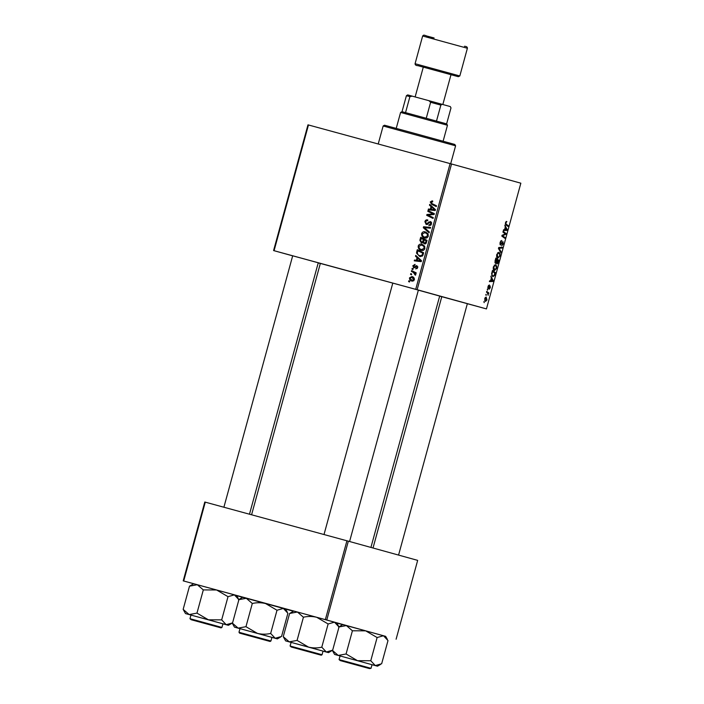 <?xml version="1.0" encoding="UTF-8"?>
<svg xmlns="http://www.w3.org/2000/svg" width="704" height="704" viewBox="0 0 704 704"><rect width="100%" height="100%" fill="white"/><g stroke="black" fill="none" stroke-linecap="round" stroke-linejoin="round"><path stroke-width="1.06" d="M251.583 514.782L320.346 263.419L402.468 285.736L419.426 290.4L418.361 290.11L349.58 541.517M441.778 296.692L468.415 303.97L467.35 303.688L398.57 555.086M223.898 507.232L292.688 255.798L291.614 255.517L302.359 258.43L319.317 263.094L318.252 262.812L249.48 514.21M418.352 290.154L439.683 296.067L370.92 547.43M411.972 269.157L412.192 268.382L413.098 268.805L412.887 269.597L411.972 269.157L412.931 269.421M410.546 274.384L410.758 273.61L411.673 274.032L411.453 274.824L410.546 274.384L411.497 274.648M418.211 246.022C418.959 244.385 420.165 243.795 421.81 244.253L424.494 246.083L424.899 248.574C424.125 250.263 422.893 250.853 421.212 250.334C419.082 249.77 418.079 248.327 418.211 246.022L418.994 246.242M415.51 256.238L415.738 255.394L421.494 260.691L421.23 261.633L414.251 260.832L414.471 260.049L416.363 260.295L417.085 257.646L415.51 256.238L417.146 256.687M419.874 240.275L420.693 237.283L427.046 240.372L426.131 243.285L424.336 243.901L422.981 242.431L421.37 242.986L419.874 240.275L420.675 240.495M423.306 227.726L423.579 226.741L430.593 227.427L430.373 228.21L424.371 227.621L429.343 231.977L429.114 232.813L423.306 227.726L425.093 228.228M432.15 200.86L432.749 201.089L432.617 201.898L431.033 202.242L432.01 203.606L436.506 205.797L436.295 206.58L431.64 204.318L430.258 201.978L432.15 200.86M427.794 211.332L428.006 210.549L434.359 213.655L434.139 214.474L427.865 215.054L433.268 217.642L433.048 218.434L426.694 215.345L426.923 214.526L433.189 213.919L427.794 211.332L429.783 211.42M292.67 255.851L273.583 250.562L307.974 124.837L308.466 124.969L274.067 250.694L415.712 289.326L450.111 163.601L451.537 163.988L417.138 289.714L415.712 289.326M308.466 124.969L450.111 163.601M429.475 205.19L429.704 204.345L435.459 209.642L435.195 210.584L428.217 209.783L428.428 209L430.329 209.255L431.05 206.606L429.475 205.19L431.112 205.638M424.882 221.654C425.383 220.106 426.351 219.542 427.777 219.965L427.645 220.757L426.606 220.686L425.647 221.918L426.351 223.74L430.39 221.505L431.596 224.083L428.921 225.685L429.062 224.893L430.822 223.837L430.223 222.297L426.202 224.532L424.882 221.654L425.665 221.866M421.599 233.622C422.356 231.986 423.553 231.396 425.198 231.854L427.882 233.684L428.287 236.174C427.513 237.864 426.29 238.454 424.6 237.934C422.47 237.371 421.467 235.937 421.599 233.622L422.382 233.842M414.973 264.352L414.938 265.17L413.415 265.954L413.882 267.177L416.794 265.575L417.736 267.582L415.774 268.946L417.138 267.379L416.689 266.385L413.723 267.969L412.817 265.751L415.061 264.378M416.698 251.891L417.305 249.682L423.658 252.771L422.805 255.561L419.698 256.476L416.53 253.132L416.698 251.891L417.49 252.111M409.499 277.851L411.946 276.54C413.67 276.927 414.48 278.027 414.383 279.84L411.849 281.09C410.203 280.694 409.42 279.611 409.499 277.851L412.069 280.315L413.785 279.638L411.814 277.332L410.106 278.027M411.365 271.401L411.576 270.609L416.196 272.853L415.985 273.645L415.034 273.17L415.457 275.202L413.204 272.325L411.365 271.401L413.239 271.92L413.354 271.48M408.584 281.556L408.795 280.782L409.71 281.204L409.49 281.996L408.584 281.556L409.543 281.82M494.41 270.591C493.363 270.31 493.029 269.051 493.398 266.807L495.51 264.642L496.681 266.068L496.575 268.418L494.41 270.591M491.295 278.168L490.882 276.17L493.214 280.544L492.95 281.486L489.394 281.6L489.606 280.826L490.565 280.817L491.295 278.168M505.446 222.763L506.862 221.593L505.815 222.922L506.15 224.11L508.226 225.65L508.015 226.433L505.859 224.849L505.446 222.763M500.386 245.045L500.06 242.44L501.802 240.434L500.43 242.598L500.562 244.262L502.973 241.595L503.272 243.918L501.653 245.81L502.894 243.786L502.779 242.378L500.386 245.045M500.834 252.666L498.45 248.503L498.722 247.509L502.313 247.28L502.093 248.063L499.022 248.266L501.063 251.83L500.834 252.666M497.798 258.192C496.751 257.91 496.417 256.652 496.786 254.408L498.907 252.243L500.078 253.669L499.963 256.018L497.798 258.192M484.141 302.641L483.938 301.55L484.141 302.641M467.342 303.706L486.455 308.915L520.846 183.19L451.537 163.988M486.455 308.915L417.138 289.714M495.449 263.472L495.018 261.052L495.836 258.06L498.766 260.225L497.904 263.155L496.883 263.982L496.364 262.733L495.449 263.472M505.261 227.128L504.847 225.122L507.17 229.495L506.915 230.446L503.36 230.551L503.571 229.777L504.53 229.777L505.261 227.128M504.715 233.464L502.929 232.109L503.149 231.326L506.079 233.508L505.85 234.326L502.489 235.69L504.988 237.494L504.768 238.286L501.838 236.113L502.058 235.294L505.428 233.922L504.715 233.464M487.995 286.537L489.359 284.918L488.286 286.66L488.374 287.778L490.107 285.859L490.345 287.672L489.139 289.238L489.949 286.651L488.189 288.561L487.995 286.537M491.586 273.882L492.439 270.459L495.378 272.624L494.56 275.422L492.818 276.707L491.586 273.882M485.496 301.462L484.686 298.637L486.138 297.053L486.992 299.93L485.496 301.462M486.103 295.469L485.892 294.386L486.103 295.469M487.344 292.829L486.499 292.169L486.719 291.386L488.849 292.961L488.638 293.744L488.198 293.418L488.154 295.319L487.344 292.829M487.538 290.242L487.326 289.15L487.538 290.242M439.657 296.155L441.769 296.736M320.32 263.507L318.217 262.926M193.662 583.739L189.499 586.168L197.314 584.725L183.216 580.87L204.794 502.022L205.278 502.154L183.709 581.002L325.354 619.634L346.922 540.786L348.348 541.174L326.779 620.022L325.354 619.634M205.278 502.154L346.922 540.786M385.669 636.381L326.779 620.022M396.097 639.223L417.666 560.375L348.348 541.174M285.56 609.083L293.445 611.23M336.82 623.058L342.69 624.659M242.634 597.326L236.667 595.672M183.709 581.002L183.216 580.87M274.067 250.694L273.583 250.562M483.894 301.717L484.361 301.84M496.742 259.679L498.766 260.225M497.464 263.032L497.904 263.155M498.212 260.762L497.297 260.084L497.086 263.199L498.212 260.762M496.364 263.006L497.086 263.199M496.118 262.478L496.742 262.645M496.954 259.829L495.959 259.098L495.669 262.706L496.954 259.829M494.877 262.486L495.669 262.706M499.347 253.466L500.078 253.669M496.778 257.074L498.045 257.426L499.963 256.018M499.585 255.886L499.655 254.206L498.678 253.009L497.156 254.575L498.045 257.426M497.64 252.727L498.678 253.009M499.822 247.438L502.093 248.063M498.546 248.134L499.022 248.266M500.227 251.601L501.063 251.83M500.676 240.953L501.53 241.19M500.562 241.138L501.09 241.287M499.858 244.068L500.562 244.262M502.075 242.185L502.779 242.378M501.908 242.449L502.41 242.581M506.299 221.434L506.862 221.593M505.71 222.033L506.431 222.235M506.202 225.095L508.226 225.65M506.396 229.284L507.17 229.495M504.469 229.777L506.915 230.446M506.211 228.958L505.525 227.656L504.944 229.768L506.713 229.759L506.211 228.958M504.046 232.954L506.079 233.508M504.909 234.071L505.85 234.326M501.987 235.55L502.489 235.69M501.917 235.84L503.272 236.21M502.964 236.949L504.988 237.494M488.409 285.498L489.183 285.71M487.819 287.628L488.374 287.778M489.333 286.484L489.949 286.651M489.298 286.554L489.738 286.669M487.846 288.05L488.726 288.288M492.43 280.333L493.214 280.544M490.503 280.817L492.95 281.486M492.254 280.007L491.559 278.705L490.978 280.817L492.747 280.808L492.254 280.007M493.354 272.078L495.378 272.624M494.815 273.161L492.571 271.498L492.298 272.492C491.823 274.569 492.07 275.722 493.046 275.942L494.19 275.246L494.815 273.161M491.762 275.59L493.046 275.942M495.95 265.866L496.681 266.068M496.267 266.605L495.282 265.408L493.759 266.974L494.657 269.826L496.197 268.286L496.267 266.605M494.252 265.126L495.282 265.408M493.39 269.474L494.657 269.826M486.702 299.816L485.962 297.845L484.986 298.725L485.707 300.687L486.702 299.816M485.126 297.616L485.962 297.845M484.616 300.388L485.707 300.687M485.848 294.545L486.323 294.677M486.798 292.406L488.849 292.961M487.282 289.318L487.749 289.441M433.145 218.082L426.694 215.345M428.569 215.864L428.692 215.415M428.789 215.037L426.923 214.526M428.815 215.037L433.074 214.544L431.2 214.025M433.074 214.544L434.139 214.465M434.21 214.21L433.189 213.919M434.236 214.104L429.669 211.851M430.17 210.003L430.302 209.519L428.428 209M430.302 209.519L432.203 209.766L430.329 209.255M432.634 207.038L431.05 206.606M435.354 210.012L431.719 207.24L431.138 209.352L435.318 210.135M433.338 207.689L431.719 207.24M431.138 209.352L434.623 209.81M432.634 201.819L432.054 201.661M436.392 206.237L431.64 204.318M433.506 204.838L432.203 203.694M431.042 202.198L430.258 201.978M427.918 224.171L426.351 223.74M428.094 224.004L426.994 223.696M429.783 222.288L428.692 221.989M430.663 222.42L431.288 222.05M430.813 225.377L429.211 224.937M431.605 224.057L430.822 223.837M431.631 222.684L430.223 222.297M427.222 224.558L426.782 223.854M425.322 227.753L425.454 227.26L423.579 226.741M425.454 227.26L430.505 227.753M424.714 232.566L426.237 232.241M425.533 238.093L424.054 236.861M428.252 234.441L424.952 232.619L422.374 233.895C422.365 235.673 423.21 236.773 424.89 237.178L427.055 237.767M427.75 233.482L424.952 232.619M428.296 236.148L427.513 235.937L427.205 234.15M424.89 237.178L427.513 235.937M422.312 238.735L422.47 238.154M425.313 243.918L424.917 243.223M423.826 242.66L422.981 242.431M422.321 242.959L421.846 242.282M425.198 240.143L421.221 238.436L420.649 240.662L421.608 242.22L422.919 241.12L423.368 239.474L421.221 238.436M426.932 240.812L424.107 239.835L423.694 242.431L424.521 243.118L425.726 242.123L426.087 240.794L424.107 239.835M426.87 241.014L426.087 240.794M426.51 242.343L425.726 242.123M425.955 243.514L424.521 243.118M425.242 239.994L423.368 239.474M423.702 241.34L422.919 241.12M422.866 242.572L421.608 242.22M415.078 267.511L413.882 267.177M415.219 267.37L414.348 267.133M417.261 268.523L415.897 268.145M417.745 267.546L417.138 267.379M417.798 266.684L416.689 266.385M413.424 265.918L412.817 265.751M416.205 261.052L416.337 260.568L414.471 260.049M416.337 260.568L418.238 260.814L416.363 260.295M418.669 258.086L417.085 257.646M421.388 261.052L417.754 258.289L417.173 260.401L421.353 261.184M419.373 258.738L417.754 258.289M417.173 260.401L420.658 260.85M418.924 251.134L419.082 250.554M420.605 256.634L419.082 255.385M417.384 253.37L416.53 253.132M423.482 253.414L417.833 250.835L417.56 251.83C417.164 253.933 417.965 255.226 419.954 255.719L422.092 256.3M423.535 253.211L417.833 250.835M422.831 255.499L422.013 255.27L422.699 253.194M419.954 255.719L422.013 255.27M421.326 244.966L422.84 244.64M422.136 250.492L420.666 249.26M424.864 246.84L421.564 245.018L418.977 246.294C418.977 248.072 419.813 249.172 421.494 249.577L423.667 250.166M424.354 245.881L421.564 245.018M424.908 248.547L424.125 248.336L423.808 246.55M421.494 249.577L424.125 248.336M411.981 277.385L412.993 276.962M412.738 281.204L411.664 280.174M414.102 277.992L411.814 277.332M414.392 279.805L413.785 279.638M413.794 280.79L412.069 280.315M416.038 273.451L415.034 273.17M415.686 274.938L414.779 274.692M415.809 274.551L415.043 274.34M416.046 273.407L413.239 271.92M400.594 112.438L402.028 111.681L426.246 118.272L446.697 123.904L447.471 125.259L400.594 112.438L396.229 128.383M402.028 111.681L406.402 95.7L407.678 94.908L428.903 100.681L450.296 106.568L450.991 107.906L446.618 123.878M412.218 96.122L409.913 96.642L406.402 95.7M405.539 112.622L409.913 96.642M426.246 118.272L430.619 102.291L428.903 100.681M442.13 104.306L440.854 105.098L430.619 102.291M436.489 121.079L440.854 105.098M383.143 125.99L384.498 125.215L411.761 132.616L454.819 144.452L455.594 145.807L383.143 125.99L378.215 143.986M344.353 661.707L366.599 667.788L344.353 661.707M338.589 627.035L346.412 625.592L352.414 630.784L365.675 630.846L383.469 635.738L388.001 640.561L381.656 663.758L375.302 665.57L370.77 660.748L357.509 660.686L346.069 653.981L338.246 655.433L332.244 650.241M338.932 626.824L342.76 624.615L365.675 630.846L377.115 637.542L383.469 635.738L385.651 636.346L387.341 639.311M347.142 662.482L368.729 668.369L347.142 662.482M372.029 664.69L334.602 654.447L377.485 666.186L372.02 664.708L371.034 668.316L369.53 668.598M332.332 650.408L334.602 654.447M352.414 630.784L346.069 653.981M377.115 637.542L370.77 660.748M244.244 634.401L266.49 640.482L244.244 634.401M239.95 628.663L234.494 627.15L238.146 628.126L232.135 622.934M232.223 623.102L234.494 627.15M240.953 633.494L268.62 641.062L240.953 633.494M239.994 628.646L238.964 632.262L270.926 641.01L271.92 637.384L239.994 628.646M238.489 599.738L246.303 598.294L242.651 597.309L238.823 599.518M245.96 626.683L238.146 628.126L257.4 633.38L245.96 626.683L252.305 603.478C256.749 602.466 261.166 602.483 265.566 603.548L277.006 610.245L270.662 633.442C266.218 634.462 261.8 634.436 257.4 633.38L275.194 638.264L270.662 633.442M277.006 610.245L283.36 608.432L265.566 603.548L246.303 598.294L252.305 603.478M287.232 612.005L285.542 609.048L283.36 608.432L287.892 613.254L281.547 636.46L275.194 638.264L277.385 638.88L271.911 637.41M316.413 653.884L294.166 647.803L316.413 653.884M303.424 617.214C307.868 616.194 312.286 616.22 316.686 617.276L297.422 612.022L289.608 613.466L293.77 611.046L297.422 612.022L303.424 617.214L297.079 640.411L289.256 641.854L283.254 636.671L285.613 640.878L308.519 647.108L297.079 640.411M338.351 625.742L336.662 622.776L316.686 617.276L328.126 623.973L334.479 622.169L339.011 626.991L332.666 650.188L326.313 652.001L328.495 652.617L323.03 651.138M319.704 654.79L292.037 647.222L319.704 654.79M322.045 654.738L323.039 651.121L291.113 642.382L290.083 645.999L322.045 654.738L321.209 655.204L291.333 647.038M328.126 623.973L321.781 647.178C317.337 648.19 312.919 648.173 308.519 647.108L326.313 652.001L321.781 647.178M289.608 613.466L283.254 636.671M291.069 642.4L285.613 640.878M216.304 626.578L194.058 620.497L216.304 626.578M208.41 619.81L226.213 624.694L221.672 619.872L208.41 619.81L196.97 613.114L189.156 614.557L183.154 609.365L185.504 613.58L208.41 619.81M213.514 625.803L191.928 619.916L213.514 625.803M191.127 619.705L189.974 618.693L221.936 627.44L222.93 623.814L185.504 613.58M228.017 596.675L234.37 594.862L197.314 584.725L203.315 589.908L216.577 589.978L228.017 596.675L221.672 619.872M203.315 589.908L196.97 613.114M238.242 598.435L236.553 595.478L234.37 594.862L238.902 599.685L232.558 622.89L226.213 624.694L228.395 625.31L222.922 623.841M189.499 586.168L183.154 609.365M442.842 104.5L451 74.694L434.025 70.03L423.298 67.118L415.14 96.923M498.617 247.878L499.946 248.239M498.643 248.838L499.514 249.075M501.213 243.69L501.706 243.83M505.322 223.881L506.15 224.11M503.342 234.722L504.337 234.995M502.269 235.206L503.237 235.47M433.541 213.77L431.666 213.25M435.046 209.264L433.426 208.815M434.773 210.065L432.898 209.546M428.921 223.054L427.944 222.79M415.791 266.728L415.017 266.517M421.08 260.313L419.461 259.864M420.807 261.114L418.933 260.594M423.174 254.54L422.391 254.32M415.078 272.844L413.204 272.325M340.058 655.943L339.073 659.569L371.034 668.316M340.322 660.607L369.424 668.571M239.466 633.09L270.081 641.467L239.466 633.09M214.342 626.023L193.046 620.206L214.342 626.023M459.818 75.962L458.26 76.683L418.009 65.683C416.082 65.63 415.096 64.97 415.07 63.712L459.818 75.962L467.394 48.259L422.646 36.01C424.354 34.038 423.79 35.763 434.113 37.972L426.166 35.851M418.009 65.683L423.289 67.135L418.009 65.683M447.471 125.259L443.115 141.205M455.594 145.807L450.683 163.759M373.023 548.011L441.786 296.674M339.073 659.569L340.217 660.581M377.485 666.186L380.512 664.453M238.964 632.262L240.117 633.274M240.214 633.301L270.09 641.467L270.926 641.01M277.385 638.88L280.412 637.155M392.797 283.105L324.007 534.538M328.495 652.617L331.522 650.883M290.083 645.999L291.236 647.002M191.224 619.731L221.03 627.88L221.936 627.44M189.974 618.693L190.96 615.067M228.395 625.31L231.422 623.586M467.394 48.259C467.474 47.036 466.497 46.385 464.455 46.288M415.07 63.712L422.646 36.01"/></g></svg>
